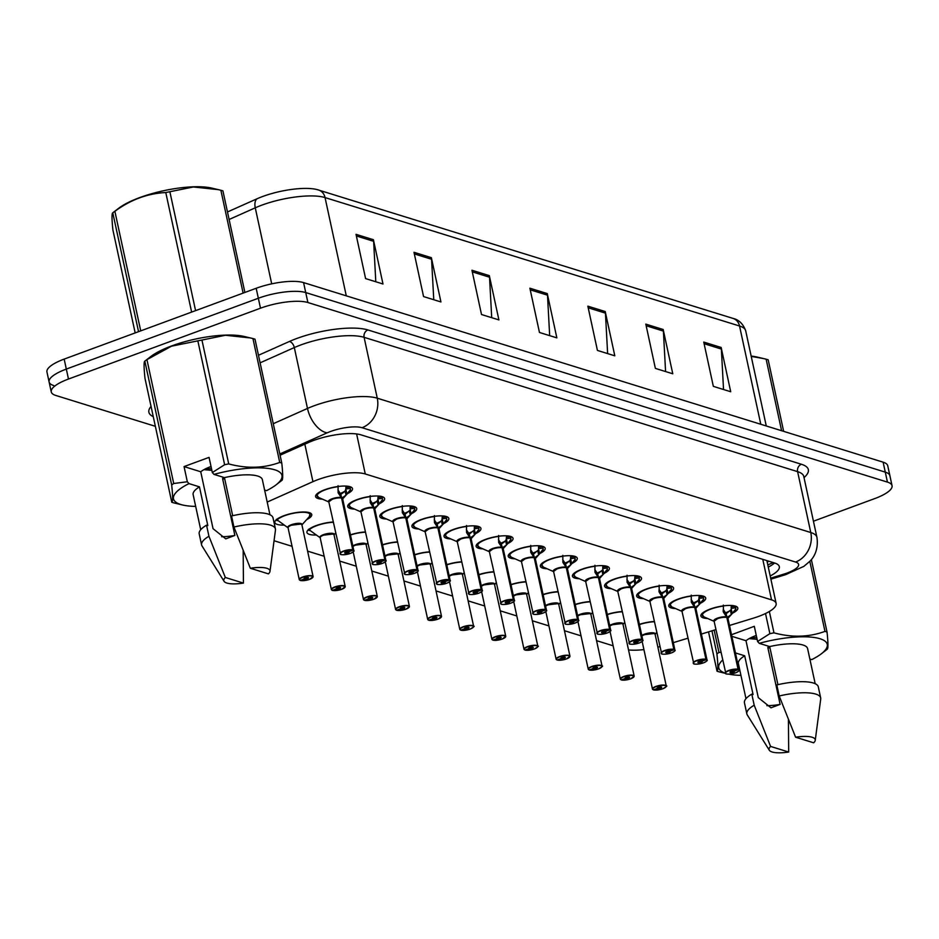 <?xml version="1.0" encoding="UTF-8"?>
<svg xmlns="http://www.w3.org/2000/svg" width="939" height="939" viewBox="0 0 939 939"><rect width="100%" height="100%" fill="white"/><g stroke="black" fill="none" stroke-linecap="round" stroke-linejoin="round"><path stroke-width="1.41" d="M316.431 535.019A18.886 5.329 -12.2 0 1 306.947 532.472A18.886 5.329 -12.2 0 1 316.138 525.605A18.886 5.329 -12.2 0 1 333.157 522.002M284.317 525.077A18.886 5.329 -12.2 0 1 274.845 522.518A18.886 5.329 -12.2 0 1 284.036 515.664A18.886 5.329 -12.2 0 1 311.76 514.537A18.886 5.329 -12.2 0 1 306.584 519.69M675.611 608.578A18.886 5.329 -12.2 0 1 668.779 606.031A18.886 5.329 -12.2 0 1 677.958 599.164A18.886 5.329 -12.2 0 1 705.694 598.049A18.886 5.329 -12.2 0 1 700.494 603.214M643.497 598.624A18.886 5.329 -12.2 0 1 636.665 596.077A18.886 5.329 -12.2 0 1 645.856 589.211A18.886 5.329 -12.2 0 1 673.592 588.096A18.886 5.329 -12.2 0 1 668.38 593.26M611.395 588.683A18.886 5.329 -12.2 0 1 604.563 586.136A18.886 5.329 -12.2 0 1 613.742 579.269A18.886 5.329 -12.2 0 1 641.478 578.154A18.886 5.329 -12.2 0 1 636.278 583.307M579.281 578.729A18.886 5.329 -12.2 0 1 572.45 576.182A18.886 5.329 -12.2 0 1 581.64 569.316A18.886 5.329 -12.2 0 1 609.376 568.201A18.886 5.329 -12.2 0 1 604.164 573.365M547.179 568.788A18.886 5.329 -12.2 0 1 540.348 566.24A18.886 5.329 -12.2 0 1 549.538 559.374A18.886 5.329 -12.2 0 1 577.262 558.247A18.886 5.329 -12.2 0 1 572.062 563.412M515.065 558.834A18.886 5.329 -12.2 0 1 508.234 556.287A18.886 5.329 -12.2 0 1 517.424 549.421A18.886 5.329 -12.2 0 1 545.16 548.306A18.886 5.329 -12.2 0 1 539.948 553.47M482.963 548.892A18.886 5.329 -12.2 0 1 476.132 546.334A18.886 5.329 -12.2 0 1 485.322 539.479A18.886 5.329 -12.2 0 1 513.046 538.352A18.886 5.329 -12.2 0 1 507.846 543.517M450.849 538.939A18.886 5.329 -12.2 0 1 444.03 536.392A18.886 5.329 -12.2 0 1 453.208 529.526A18.886 5.329 -12.2 0 1 480.944 528.411A18.886 5.329 -12.2 0 1 475.733 533.575M418.747 528.986A18.886 5.329 -12.2 0 1 411.916 526.439A18.886 5.329 -12.2 0 1 421.106 519.572A18.886 5.329 -12.2 0 1 448.83 518.457A18.886 5.329 -12.2 0 1 443.631 523.622M386.633 519.044A18.886 5.329 -12.2 0 1 379.814 516.497A18.886 5.329 -12.2 0 1 388.992 509.631A18.886 5.329 -12.2 0 1 416.728 508.515A18.886 5.329 -12.2 0 1 411.517 513.668M354.531 509.091A18.886 5.329 -12.2 0 1 347.7 506.544A18.886 5.329 -12.2 0 1 356.89 499.677A18.886 5.329 -12.2 0 1 384.614 498.562A18.886 5.329 -12.2 0 1 379.415 503.727M322.429 499.149A18.886 5.329 -12.2 0 1 315.598 496.602A18.886 5.329 -12.2 0 1 324.777 489.735A18.886 5.329 -12.2 0 1 352.512 488.62A18.886 5.329 -12.2 0 1 347.301 493.773M707.713 618.519A18.886 5.329 -12.2 0 1 700.881 615.972A18.886 5.329 -12.2 0 1 710.072 609.118A18.886 5.329 -12.2 0 1 737.808 607.991A18.886 5.329 -12.2 0 1 732.596 613.155M729.509 625.468L753.442 618.144A35.412 10 167.8 0 0 758.912 616.301A35.412 10 167.8 0 0 776.13 603.437A35.412 10 167.8 0 0 771.529 599.845L365.271 473.972A35.412 10 167.8 0 0 312.945 481.66L267.204 502.06M673.31 642.663L687.817 638.227M701.41 634.06L715.905 629.623M628.531 649.941A35.412 10 167.8 0 0 643.919 649.588M657.875 647.124A35.412 10 167.8 0 0 659.683 646.678M274.047 540.735L292.064 546.322M307.593 551.134L324.178 556.264M339.707 561.076L356.28 566.217M371.809 571.029L388.382 576.159M403.923 580.971L420.496 586.112M436.025 590.924L452.598 596.054M468.138 600.866L484.712 606.007M500.241 610.82L516.814 615.961M532.354 620.773L548.928 625.902M564.456 630.715L581.03 635.856M596.57 640.668L613.144 645.797M607.287 614.399A18.886 5.329 -12.2 0 1 622.134 611.535M575.173 604.446A18.886 5.329 -12.2 0 1 590.021 601.582M543.071 594.493A18.886 5.329 -12.2 0 1 557.919 591.64M510.957 584.551A18.886 5.329 -12.2 0 1 525.805 581.687M478.855 574.598A18.886 5.329 -12.2 0 1 493.703 571.745M446.741 564.656A18.886 5.329 -12.2 0 1 461.589 561.792M414.639 554.703A18.886 5.329 -12.2 0 1 429.487 551.85M382.525 544.761A18.886 5.329 -12.2 0 1 397.373 541.897M350.423 534.807A18.886 5.329 -12.2 0 1 365.271 531.943M639.389 624.341A18.886 5.329 -12.2 0 1 654.237 621.489M155.358 426.318L55.871 395.483A35.412 10 -12.2 0 1 51.258 391.903A35.412 10 -12.2 0 1 68.477 379.039L260.49 308.203L258.342 298.25A35.412 10 -12.2 0 1 305.727 292.569L885.289 472.141A35.412 10 -12.2 0 1 889.902 475.721A35.412 10 -12.2 0 0 885.289 472.141L305.727 292.569A35.412 10 -12.2 0 0 258.342 298.25L66.329 369.074L258.342 298.25L256.183 288.285A35.412 10 -12.2 0 1 303.579 282.604L883.13 462.176A35.412 10 -12.2 0 1 887.742 465.767L892.05 485.686A35.412 10 -12.2 0 1 874.831 498.55L813.432 521.204M53.711 385.53A35.412 10 -12.2 0 1 49.098 381.95A35.412 10 -12.2 0 1 66.329 369.074A35.412 10 -12.2 0 0 49.098 381.95L46.95 371.985A35.412 10 -12.2 0 1 64.169 359.109L256.183 288.285M356.022 234.327L365.6 278.601L382.983 283.989L373.417 239.715L356.022 234.327M375.8 281.759L373.628 241.3A9.449 8.099 -72.8 0 0 373.417 239.715M413.982 252.286L423.559 296.56L440.943 301.947L431.365 257.673L413.982 252.286M433.759 299.717L431.576 259.258A9.449 8.099 -72.8 0 0 431.365 257.673M471.941 270.244L481.507 314.518L498.902 319.906L489.325 275.632L471.941 270.244M491.707 317.675L489.536 277.216A9.449 8.099 -72.8 0 0 489.325 275.632M703.757 342.078L713.335 386.352L730.718 391.739L721.152 347.465L703.757 342.078M723.535 389.509L721.363 349.05A9.449 8.099 -72.8 0 0 721.152 347.465M645.809 324.119L655.375 368.393L672.77 373.781L663.192 329.507L645.809 324.119M665.575 371.551L663.404 331.091A9.449 8.099 -72.8 0 0 663.192 329.507M587.849 306.161L597.427 350.435L614.81 355.822L605.232 311.548L587.849 306.161M607.627 353.592L605.444 313.133A9.449 8.099 -72.8 0 0 605.232 311.548M529.889 288.203L539.467 332.476L556.85 337.864L547.284 293.59L529.889 288.203M549.667 335.634L547.496 295.175A9.449 8.099 -72.8 0 0 547.284 293.59M227.484 211.956L256.852 198.857A41.433 11.702 -12.2 0 1 316.924 189.537A41.433 11.702 -12.2 0 1 318.086 189.866A11.808 10.129 107.2 0 1 318.532 189.983A11.808 10.129 107.2 0 1 325.047 197.577A47.22 13.334 167.8 0 0 255.267 207.812L229.116 219.48M770.203 575.971A35.412 10 167.8 0 0 779.311 566.628A35.412 10 167.8 0 0 774.698 563.036L360.905 434.827A35.412 10 167.8 0 0 308.567 442.504L280.08 455.215M774.593 563.001A35.412 10 -12.2 0 1 768.278 567.121M260.49 308.203A35.412 10 -12.2 0 1 307.886 302.522L887.437 482.106A35.412 10 -12.2 0 1 892.05 485.686M735.683 606.195A17.7 5 -12.2 0 1 735.601 606.336L735.812 608.942A17.7 5 167.8 0 0 735.812 608.942L731.305 614.564L727.15 617.475L726.105 613.965M725.87 673.615A7.078 1.995 -12.2 0 1 725.295 673.028A7.078 1.995 -12.2 0 1 728.734 670.458A7.078 1.995 -12.2 0 1 738.066 669.272L726.845 617.381L723.406 612.122L723.37 605.092M738.066 669.272L737.913 669.566A6.843 1.937 167.8 0 0 728.899 670.704A6.843 1.937 167.8 0 0 726.469 673.885A6.843 1.937 167.8 0 0 735.624 672.794A6.843 1.937 167.8 0 0 738.207 669.66L738.359 669.366A7.078 1.995 -12.2 0 1 739.134 670.035L727.936 618.238A7.078 1.995 167.8 0 0 727.162 617.569L727.15 617.475M717.537 618.66A7.078 1.995 167.8 0 0 714.098 621.231L717.537 618.66A7.078 1.995 167.8 0 1 726.856 617.475A7.078 1.995 -12.2 0 0 719.755 617.968A7.078 1.995 -12.2 0 0 714.227 620.667M738.359 669.366L727.162 617.569A7.078 1.995 -12.2 0 1 727.584 617.78M738.207 669.66L734.31 671.033A2.359 0.669 -12.2 0 1 734.568 671.256A2.359 0.669 -12.2 0 1 733.429 672.113A2.359 0.669 -12.2 0 1 729.955 672.254A2.359 0.669 -12.2 0 1 731.105 671.397A2.359 0.669 -12.2 0 1 734.216 670.998L737.913 669.566M701.914 613.625A17.7 5 167.8 0 0 701.797 614.622A17.7 5 167.8 0 0 701.82 614.693M726.305 613.613L731.352 609.446L731.129 606.852A12.982 3.662 167.8 0 0 731.317 605.925A12.982 3.662 167.8 0 0 731.082 605.455M732.232 613.543L731.352 609.446A12.97 3.662 -12.2 0 1 725.436 612.862M726.845 617.381L726.011 613.519L723.218 609.317M735.789 608.942L735.566 609.834A17.254 4.883 -12.2 0 1 735.366 610.057A17.254 4.883 -12.2 0 1 735.155 610.291M723.112 610.773L723.406 612.122L723.124 610.726M653.532 689.801L653.755 689.919A6.843 1.937 167.8 0 0 662.77 688.768A6.843 1.937 167.8 0 0 665.211 685.587A6.843 1.937 167.8 0 0 656.044 686.691A6.843 1.937 167.8 0 0 653.462 689.825L653.227 689.719M653.016 689.59A7.078 1.995 -12.2 0 1 652.441 689.003A7.078 1.995 -12.2 0 1 655.88 686.432A7.078 1.995 -12.2 0 1 666.279 686.01L655.082 634.212L654.166 633.496A7.078 1.995 -12.2 0 1 655.082 634.212A7.078 1.995 167.8 0 0 654.166 633.496A7.078 1.995 167.8 0 0 644.682 634.635A7.078 1.995 167.8 0 0 641.924 636.055A7.078 1.995 -12.2 0 1 647.91 633.719A7.078 1.995 -12.2 0 1 654.166 633.496L644.682 634.635M653.462 689.825L657.359 688.451A2.359 0.669 -12.2 0 1 657.1 688.228A2.359 0.669 -12.2 0 1 658.251 687.371A2.359 0.669 -12.2 0 1 661.713 687.231A2.359 0.669 -12.2 0 1 660.563 688.087A2.359 0.669 -12.2 0 1 657.464 688.487L657.323 687.853M657.464 688.487L653.755 689.919M703.687 599A17.7 5 167.8 0 0 703.698 598.988L699.203 604.61L695.036 607.533L693.991 604.012M693.757 663.662A7.078 1.995 -12.2 0 1 693.193 663.075A7.078 1.995 -12.2 0 1 696.632 660.504A7.078 1.995 -12.2 0 1 705.952 659.319L694.754 607.521L691.304 602.169L691.268 595.138M705.952 659.319L705.811 659.624A6.843 1.937 167.8 0 0 696.797 660.763A6.843 1.937 167.8 0 0 694.355 663.943A6.843 1.937 167.8 0 0 703.522 662.84A6.843 1.937 167.8 0 0 706.105 659.706L706.257 659.413A7.078 1.995 -12.2 0 1 707.032 660.082L695.834 608.284A7.078 1.995 167.8 0 0 695.06 607.615L695.036 607.533M685.435 608.707A7.078 1.995 167.8 0 0 681.984 611.277L685.435 608.707A7.078 1.995 167.8 0 1 694.754 607.521A7.078 1.995 -12.2 0 0 687.653 608.026A7.078 1.995 -12.2 0 0 682.125 610.714M706.257 659.413L695.048 607.615A7.078 1.995 -12.2 0 1 695.482 607.826M706.105 659.706L702.208 661.079A2.359 0.669 -12.2 0 1 702.466 661.302A2.359 0.669 -12.2 0 1 701.316 662.159A2.359 0.669 -12.2 0 1 697.853 662.3A2.359 0.669 -12.2 0 1 699.003 661.443A2.359 0.669 -12.2 0 1 702.102 661.056L705.811 659.624M669.812 603.671A17.7 5 167.8 0 0 669.695 604.669A17.7 5 167.8 0 0 669.707 604.751M703.581 596.253A17.7 5 -12.2 0 1 703.499 596.394L703.464 597.885L699.003 598.401L699.027 596.911A12.982 3.662 167.8 0 0 699.215 595.972A12.982 3.662 167.8 0 0 698.98 595.502M703.698 598.988L703.464 597.885M694.203 603.671L698.334 600.596L699.003 598.401M699.226 599.493A12.97 3.662 -12.2 0 1 693.334 602.908M694.731 607.439L693.898 603.577L691.116 599.375M703.687 598.988L703.452 599.88A17.254 4.883 -12.2 0 1 703.264 600.115A17.254 4.883 -12.2 0 1 703.053 600.338M671.385 589.892L671.15 590.162A17.254 4.883 -12.2 0 0 671.35 589.938L671.596 589.035A17.7 5 167.8 0 1 671.585 589.058L667.089 594.669L662.934 597.58L661.889 594.07M661.655 653.708A7.078 1.995 -12.2 0 1 661.079 653.133A7.078 1.995 -12.2 0 1 664.53 650.551A7.078 1.995 -12.2 0 1 673.85 649.377L662.629 597.486L659.19 592.216L659.155 585.197M673.85 649.377L673.697 649.671A6.843 1.937 167.8 0 0 664.683 650.809A6.843 1.937 167.8 0 0 662.253 653.99A6.843 1.937 167.8 0 0 671.408 652.898A6.843 1.937 167.8 0 0 673.991 649.765L674.143 649.471A7.078 1.995 -12.2 0 1 674.93 650.14L663.72 598.343A7.078 1.995 167.8 0 0 662.946 597.673L662.934 597.58M650.011 600.772A7.078 1.995 -12.2 0 1 655.539 598.073A7.078 1.995 -12.2 0 1 662.641 597.568A7.078 1.995 167.8 0 0 653.321 598.753A7.078 1.995 167.8 0 0 649.882 601.336L653.321 598.765M674.143 649.471L662.946 597.673A7.078 1.995 -12.2 0 1 663.368 597.873M673.991 649.765L670.094 651.138A2.359 0.669 -12.2 0 1 670.352 651.361A2.359 0.669 -12.2 0 1 669.214 652.218A2.359 0.669 -12.2 0 1 665.739 652.359A2.359 0.669 -12.2 0 1 666.89 651.49A2.359 0.669 -12.2 0 1 670 651.103L673.697 649.671M637.698 593.718A17.7 5 167.8 0 0 637.581 594.727A17.7 5 167.8 0 0 637.604 594.798M671.467 586.3A17.7 5 -12.2 0 1 671.385 586.441L671.35 587.931L666.901 588.448L666.913 586.957A12.982 3.662 167.8 0 0 667.101 586.03A12.982 3.662 167.8 0 0 666.866 585.549M671.596 589.035L671.35 587.931M662.101 593.718L666.221 590.654L666.901 588.448M667.124 589.551A12.97 3.662 -12.2 0 1 661.22 592.967M662.629 597.486L661.795 593.624L659.002 589.422M658.896 590.877L659.19 592.216L658.908 590.831M639.471 579.105A17.7 5 167.8 0 0 639.482 579.093L634.987 584.715L630.82 587.638L629.776 584.117M629.541 643.767A7.078 1.995 -12.2 0 1 628.977 643.18A7.078 1.995 -12.2 0 1 632.416 640.609A7.078 1.995 -12.2 0 1 641.736 639.424L630.539 587.626L627.088 582.274L627.052 575.243M641.736 639.424L641.595 639.729A6.843 1.937 167.8 0 0 632.581 640.868A6.843 1.937 167.8 0 0 630.139 644.048A6.843 1.937 167.8 0 0 639.306 642.945A6.843 1.937 167.8 0 0 641.889 639.811L642.041 639.518A7.078 1.995 -12.2 0 1 642.816 640.187L631.618 588.389A7.078 1.995 167.8 0 0 630.844 587.72L630.82 587.638M621.219 588.812A7.078 1.995 167.8 0 0 617.768 591.382L621.219 588.812A7.078 1.995 167.8 0 1 630.539 587.626A7.078 1.995 -12.2 0 0 623.437 588.131A7.078 1.995 -12.2 0 0 617.909 590.819M642.041 639.518L630.832 587.72A7.078 1.995 -12.2 0 1 631.266 587.931M641.889 639.811L637.992 641.184A2.359 0.669 -12.2 0 1 638.25 641.407A2.359 0.669 -12.2 0 1 637.1 642.264A2.359 0.669 -12.2 0 1 633.637 642.405A2.359 0.669 -12.2 0 1 634.787 641.548A2.359 0.669 -12.2 0 1 637.886 641.149L641.595 639.729M605.596 583.776A17.7 5 167.8 0 0 605.479 584.774A17.7 5 167.8 0 0 605.491 584.844M639.365 576.346A17.7 5 -12.2 0 1 639.283 576.499L639.248 577.99L634.787 578.506L634.811 577.016A12.982 3.662 167.8 0 0 634.999 576.077A12.982 3.662 167.8 0 0 634.764 575.607M639.283 579.938L639.048 580.22A17.254 4.883 -12.2 0 0 639.236 579.985L639.248 577.99M629.987 583.776L634.118 580.701L634.787 578.506M635.914 583.706L635.022 579.598A12.97 3.662 -12.2 0 1 629.118 583.013M630.515 587.544L629.682 583.682L626.9 579.48M607.251 566.405A17.7 5 -12.2 0 1 607.169 566.546L607.38 569.14A17.7 5 167.8 0 0 607.38 569.14L602.873 574.774L598.718 577.685L597.673 574.175M597.439 633.813A7.078 1.995 -12.2 0 1 596.864 633.238A7.078 1.995 -12.2 0 1 600.314 630.656A7.078 1.995 -12.2 0 1 609.634 629.482L598.413 577.591L594.974 572.321L594.939 565.301M609.634 629.482L609.481 629.776A6.843 1.937 167.8 0 0 600.479 630.914A6.843 1.937 167.8 0 0 598.037 634.095A6.843 1.937 167.8 0 0 607.193 633.003A6.843 1.937 167.8 0 0 609.775 629.869L609.939 629.576A7.078 1.995 -12.2 0 1 610.714 630.245L599.516 578.447A7.078 1.995 167.8 0 0 598.73 577.778L598.718 577.685M589.105 578.858A7.078 1.995 167.8 0 0 585.666 581.441L589.117 578.858A7.078 1.995 167.8 0 1 598.436 577.685A7.078 1.995 -12.2 0 0 591.324 578.178A7.078 1.995 -12.2 0 0 585.795 580.877M609.939 629.576L598.73 577.778A7.078 1.995 -12.2 0 1 599.152 577.978M609.775 629.869L605.878 631.231A2.359 0.669 -12.2 0 1 606.148 631.454A2.359 0.669 -12.2 0 1 604.998 632.323A2.359 0.669 -12.2 0 1 601.523 632.452A2.359 0.669 -12.2 0 1 602.674 631.595A2.359 0.669 -12.2 0 1 605.784 631.208L609.481 629.776M573.483 573.823A17.7 5 167.8 0 0 573.365 574.832A17.7 5 167.8 0 0 573.389 574.903M597.885 573.823L602.92 569.656L602.709 567.062A12.982 3.662 167.8 0 0 602.885 566.123A12.982 3.662 167.8 0 0 602.662 565.654M603.812 573.752L602.92 569.656A12.97 3.662 -12.2 0 1 597.016 573.06M598.413 577.591L597.58 573.729L594.786 569.527M607.369 569.14L607.134 570.043A17.254 4.883 -12.2 0 1 606.946 570.266A17.254 4.883 -12.2 0 1 606.723 570.489M621.418 679.848L621.653 679.965A6.843 1.937 167.8 0 0 630.668 678.827A6.843 1.937 167.8 0 0 633.097 675.646A6.843 1.937 167.8 0 0 623.942 676.737A6.843 1.937 167.8 0 0 621.36 679.871L621.125 679.777M620.902 679.636A7.078 1.995 -12.2 0 1 620.327 679.061A7.078 1.995 -12.2 0 1 623.778 676.479A7.078 1.995 -12.2 0 1 634.177 676.068L622.98 624.271L622.052 623.555A7.078 1.995 -12.2 0 1 622.98 624.271A7.078 1.995 167.8 0 0 622.052 623.555A7.078 1.995 167.8 0 0 612.58 624.681A7.078 1.995 167.8 0 0 609.822 626.113M621.36 679.871L625.257 678.498A2.359 0.669 -12.2 0 1 624.998 678.287A2.359 0.669 -12.2 0 1 626.137 677.418A2.359 0.669 -12.2 0 1 629.611 677.277A2.359 0.669 -12.2 0 1 628.461 678.146A2.359 0.669 -12.2 0 1 625.351 678.533L625.221 677.899M609.81 626.102A7.078 1.995 -12.2 0 1 615.796 623.778A7.078 1.995 -12.2 0 1 622.052 623.555L612.58 624.681M625.351 678.533L621.653 679.965M589.316 669.906L589.539 670.012A6.843 1.937 167.8 0 0 598.554 668.873A6.843 1.937 167.8 0 0 600.995 665.692A6.843 1.937 167.8 0 0 591.828 666.796A6.843 1.937 167.8 0 0 589.246 669.93L589.011 669.824M588.8 669.695A7.078 1.995 -12.2 0 1 588.225 669.108A7.078 1.995 -12.2 0 1 591.664 666.537A7.078 1.995 -12.2 0 1 602.063 666.115L590.866 614.317L589.95 613.601A7.078 1.995 -12.2 0 1 590.866 614.317A7.078 1.995 167.8 0 0 589.95 613.601A7.078 1.995 167.8 0 0 580.466 614.74A7.078 1.995 167.8 0 0 577.708 616.16A7.078 1.995 -12.2 0 1 583.694 613.824A7.078 1.995 -12.2 0 1 589.95 613.601L580.466 614.74M589.246 669.93L593.143 668.556A2.359 0.669 -12.2 0 1 592.885 668.333A2.359 0.669 -12.2 0 1 594.035 667.476A2.359 0.669 -12.2 0 1 597.497 667.336A2.359 0.669 -12.2 0 1 596.347 668.192A2.359 0.669 -12.2 0 1 593.248 668.591L593.108 667.958M593.248 668.591L589.539 670.012M557.203 659.953L557.437 660.07A6.843 1.937 167.8 0 0 566.452 658.932A6.843 1.937 167.8 0 0 568.881 655.751A6.843 1.937 167.8 0 0 559.726 656.842A6.843 1.937 167.8 0 0 557.144 659.976L556.909 659.871M556.686 659.741A7.078 1.995 -12.2 0 1 556.111 659.166A7.078 1.995 -12.2 0 1 559.562 656.584A7.078 1.995 -12.2 0 1 569.961 656.161L558.764 604.376L557.836 603.648A7.078 1.995 -12.2 0 1 558.764 604.364A7.078 1.995 167.8 0 0 557.836 603.648A7.078 1.995 167.8 0 0 548.364 604.786A7.078 1.995 167.8 0 0 545.606 606.207A7.078 1.995 -12.2 0 1 551.58 603.871A7.078 1.995 -12.2 0 1 557.836 603.648L548.364 604.786M557.144 659.976L561.041 658.603A2.359 0.669 -12.2 0 1 560.783 658.38A2.359 0.669 -12.2 0 1 561.921 657.523A2.359 0.669 -12.2 0 1 565.395 657.382A2.359 0.669 -12.2 0 1 564.245 658.239A2.359 0.669 -12.2 0 1 561.135 658.638L561.006 658.004M561.135 658.638L557.437 660.07M751.165 356.092A55.483 15.658 -12.2 0 1 757.174 357.066L763.712 358.604L751.223 356.386M781.588 430.719L766.13 359.203L763.712 358.604M766.13 359.203A63.735 17.994 -12.2 0 1 767.186 359.508A63.735 17.994 -12.2 0 1 768.184 359.837L783.642 431.353M138.549 331.678L112.774 212.813L118.631 208.294A55.483 15.658 -12.2 0 1 211.932 188.129L218.458 189.666L193.399 186.967L169.877 191.732L195.582 310.645M192.342 311.83A63.735 17.994 -12.2 0 0 191.603 311.983L165.78 192.542C147.611 193.457 130.638 199.725 114.875 211.322A63.735 17.994 -12.2 0 0 112.833 212.777C111.706 213.165 111.741 218.928 112.926 230.078L135.169 332.922M165.78 192.542A63.735 17.994 -12.2 0 1 169.877 191.732M243.119 293.109L220.876 190.265L218.458 189.666M220.876 190.265A63.735 17.994 -12.2 0 1 221.933 190.57A63.735 17.994 -12.2 0 1 222.93 190.899L244.891 292.452M140.31 331.033A63.735 17.994 -12.2 0 1 140.697 330.763L114.875 211.322M731.857 636.325L745.989 640.703L758.289 697.618L771.001 707.818L780.121 704.379L767.82 647.476L770.027 648.156M780.121 704.379A26.679 7.535 -12.2 0 1 766.893 705.659M745.989 640.703A26.679 7.535 -12.2 0 1 756.271 635.433M749.216 638.602L757.116 639.33M769.804 647.088A26.679 7.535 -12.2 0 1 767.82 647.476M731.504 634.729L754.299 626.313L757.585 641.49L769.874 633.661A63.735 17.994 -12.2 0 1 773.971 632.851C792.058 637.722 809.066 637.229 824.97 631.384A63.735 17.994 -12.2 0 1 827.024 632.017C828.221 643.121 828.245 648.884 827.118 649.319M757.585 641.49L759.24 643.332A55.483 15.658 -12.2 0 1 815.357 637.663A55.483 15.658 -12.2 0 1 821.332 653.802A55.483 15.658 -12.2 0 1 811.754 659.601L809.852 659.014M759.24 643.332L769.687 646.572A35.412 10 -12.2 0 1 807.599 648.591L815.193 683.709M769.687 646.572L777.926 684.66M820.674 697.9A37.771 10.669 -12.2 0 0 779.194 695.987L776.799 684.918A37.771 10.669 -12.2 0 1 818.292 686.832L820.674 697.9A37.771 10.669 -12.2 0 1 820.721 698.992L815.24 740.319A23.604 6.667 -12.2 0 1 813.69 742.808L795.591 737.209A23.604 6.667 -12.2 0 1 815.24 740.319M779.194 695.987L795.591 737.209M811.366 559.574L827.024 632.017M824.97 631.384L809.829 561.334M725.46 673.357L719.074 671.831A63.735 17.994 -12.2 0 1 717.02 671.197C718.147 670.81 718.124 665.047 716.927 653.896L711.95 630.844M708.522 631.888L717.02 671.197M716.927 653.896A63.735 17.994 -12.2 0 1 718.969 652.441L720.812 652.312M714.156 630.163L718.969 652.441M769.874 633.661L765.52 613.531M769.346 611.489L773.971 632.851M740.93 675.352A55.483 15.658 -12.2 0 1 728.805 674.143M725.366 673.216A55.483 15.658 -12.2 0 1 722.514 660.176M788.42 719.52L788.69 752.033A23.604 6.667 -12.2 0 1 769.323 750.238L747.256 714.872A37.771 10.669 -12.2 0 1 746.845 713.863L744.451 702.795A37.771 10.669 -12.2 0 1 751.799 694.132L753.066 694.531L744.686 655.798L735.437 652.922M745.977 698.675L738.383 663.556A35.412 10 -12.2 0 1 744.686 655.798M746.845 713.863A37.771 10.669 -12.2 0 1 754.193 705.201L751.799 694.132M769.323 750.238A23.604 6.667 -12.2 0 1 770.59 746.423L754.193 705.201M770.59 746.423L788.69 752.033M750.954 637.687L756.752 637.616M755.015 635.914L756.365 635.867M224.632 464.723L197.847 340.857A63.735 17.994 -12.2 0 1 201.944 340.047L228.717 463.913A63.735 17.994 -12.2 0 0 224.632 464.723L212.331 472.54L209.057 457.375L184.056 466.589L200.735 471.765L213.047 528.669L225.759 538.869L234.879 535.43L222.566 478.526L224.785 479.219M234.879 535.43A26.679 7.535 -12.2 0 1 221.639 536.721M200.735 471.765A26.679 7.535 -12.2 0 1 211.029 466.483M203.963 469.653L211.862 470.38M224.55 478.151A26.679 7.535 -12.2 0 1 222.566 478.526M195.676 506.403A55.483 15.658 -12.2 0 1 182.776 505.029L173.832 502.893A63.735 17.994 -12.2 0 1 171.778 502.259C172.905 501.872 172.87 496.097 171.684 484.947L144.841 361.128L150.698 356.609A55.483 15.658 -12.2 0 1 171.79 345.881A55.483 15.658 -12.2 0 1 243.987 336.432L250.525 337.97L225.466 335.27L201.944 340.047M197.847 340.857L171.52 346.174L146.942 359.637L173.727 483.503L187.331 481.766L188.985 483.608A55.483 15.658 -12.2 0 0 182.776 505.029M228.717 463.913C246.816 468.784 263.812 468.291 279.728 462.434L252.943 338.568L250.525 337.97M252.943 338.568A63.735 17.994 -12.2 0 1 254.997 339.202L281.782 463.068C282.968 474.172 283.003 479.946 281.876 480.381M212.331 472.54L213.986 474.395A55.483 15.658 -12.2 0 1 270.103 468.725A55.483 15.658 -12.2 0 1 276.078 484.853A55.483 15.658 -12.2 0 1 266.5 490.663L264.61 490.076M279.728 462.434A63.735 17.994 -12.2 0 1 281.782 463.068M213.986 474.395L224.444 477.622A35.412 10 -12.2 0 1 262.357 479.653L269.951 514.76M224.444 477.622L232.672 515.711M275.432 528.962A37.771 10.669 -12.2 0 0 233.94 527.037L231.546 515.969A37.771 10.669 -12.2 0 1 273.038 517.894L275.432 528.962A37.771 10.669 -12.2 0 1 275.467 530.054L269.986 571.37A23.604 6.667 -12.2 0 1 268.437 573.87L250.337 568.259A23.604 6.667 -12.2 0 1 269.986 571.37M233.94 527.037L250.337 568.259M146.942 359.637A63.735 17.994 -12.2 0 0 144.899 361.081C143.773 361.468 143.808 367.243 144.993 378.394L171.778 502.259M171.684 484.947A63.735 17.994 -12.2 0 1 173.727 483.503M243.166 550.571L243.436 583.096A23.604 6.667 -12.2 0 1 224.069 581.3L202.014 545.935A37.771 10.669 -12.2 0 1 201.592 544.925L199.197 533.857A37.771 10.669 -12.2 0 1 206.545 525.194L207.812 525.582L199.444 486.848L188.985 483.608M200.723 529.725L193.129 494.618A35.412 10 -12.2 0 1 199.444 486.848M201.592 544.925A37.771 10.669 -12.2 0 1 208.939 536.263L206.545 525.194M224.069 581.3A23.604 6.667 -12.2 0 1 225.337 577.485L208.939 536.263M225.337 577.485L243.436 583.096M205.711 468.749L211.498 468.678M209.761 466.965L211.122 466.918M184.056 466.589L187.331 481.766M575.255 559.21A17.7 5 167.8 0 0 575.267 559.198L570.771 564.82L566.604 567.731L565.56 564.222M565.337 623.872A7.078 1.995 -12.2 0 1 564.762 623.285A7.078 1.995 -12.2 0 1 568.201 620.714A7.078 1.995 -12.2 0 1 577.52 619.529L566.299 567.637L562.872 562.379L562.837 555.348M577.52 619.529L577.379 619.822A6.843 1.937 167.8 0 0 568.365 620.972A6.843 1.937 167.8 0 0 565.924 624.153A6.843 1.937 167.8 0 0 575.091 623.05A6.843 1.937 167.8 0 0 577.673 619.916L577.825 619.623A7.078 1.995 -12.2 0 1 578.6 620.292L567.402 568.494A7.078 1.995 167.8 0 0 566.628 567.825L566.604 567.731M557.003 568.917A7.078 1.995 167.8 0 0 553.564 571.487L557.003 568.917A7.078 1.995 167.8 0 1 566.323 567.731A7.078 1.995 -12.2 0 0 559.221 568.224A7.078 1.995 -12.2 0 0 553.693 570.924M577.825 619.623L566.616 567.825A7.078 1.995 -12.2 0 1 567.05 568.036M577.673 619.916L573.776 621.289A2.359 0.669 -12.2 0 1 574.034 621.512A2.359 0.669 -12.2 0 1 572.884 622.369A2.359 0.669 -12.2 0 1 569.421 622.51A2.359 0.669 -12.2 0 1 570.572 621.653A2.359 0.669 -12.2 0 1 573.67 621.254L577.379 619.822M541.38 563.881A17.7 5 167.8 0 0 541.263 564.879A17.7 5 167.8 0 0 541.275 564.949M575.149 556.451A17.7 5 -12.2 0 1 575.067 556.592L575.032 558.083L570.572 558.611L570.595 557.12A12.982 3.662 167.8 0 0 570.783 556.181A12.982 3.662 167.8 0 0 570.548 555.712M575.067 560.043L574.832 560.313A17.254 4.883 -12.2 0 0 575.032 560.09L575.032 558.083M565.771 563.881L569.903 560.806L570.572 558.611M571.698 563.811L570.818 559.703A12.97 3.662 -12.2 0 1 564.902 563.118M566.299 567.637L565.466 563.776L562.684 559.574M543.035 546.51A17.7 5 -12.2 0 1 542.953 546.651L543.165 549.245A17.7 5 167.8 0 0 543.165 549.245L538.657 554.879L534.502 557.789L533.458 554.268M533.223 613.918A7.078 1.995 -12.2 0 1 532.648 613.331A7.078 1.995 -12.2 0 1 536.099 610.761A7.078 1.995 -12.2 0 1 545.418 609.587L534.197 557.696L530.758 552.425L530.723 545.395M545.418 609.587L545.266 609.881A6.843 1.937 167.8 0 0 536.263 611.019A6.843 1.937 167.8 0 0 533.822 614.2A6.843 1.937 167.8 0 0 542.977 613.108A6.843 1.937 167.8 0 0 545.559 609.974L545.723 609.681A7.078 1.995 -12.2 0 1 546.498 610.338L535.3 558.541A7.078 1.995 167.8 0 0 534.514 557.883L534.502 557.789M524.901 558.963A7.078 1.995 167.8 0 0 521.45 561.545L524.901 558.963A7.078 1.995 167.8 0 1 534.221 557.789A7.078 1.995 -12.2 0 0 527.108 558.282A7.078 1.995 -12.2 0 0 521.579 560.97M545.723 609.681L534.514 557.883A7.078 1.995 -12.2 0 1 534.937 558.083M545.559 609.974L541.674 611.336A2.359 0.669 -12.2 0 1 541.932 611.559A2.359 0.669 -12.2 0 1 540.782 612.416A2.359 0.669 -12.2 0 1 537.308 612.557A2.359 0.669 -12.2 0 1 538.458 611.7A2.359 0.669 -12.2 0 1 541.568 611.312L545.266 609.881M509.267 553.928A17.7 5 167.8 0 0 509.149 554.926A17.7 5 167.8 0 0 509.173 555.008M533.669 553.928L538.704 549.749L538.493 547.167A12.982 3.662 167.8 0 0 538.669 546.228A12.982 3.662 167.8 0 0 538.446 545.759M538.693 549.761A12.97 3.662 -12.2 0 1 532.8 553.165M534.197 557.696L533.364 553.834L530.57 549.632M543.153 549.245L542.918 550.137A17.254 4.883 -12.2 0 1 542.73 550.371A17.254 4.883 -12.2 0 1 542.507 550.594M511.039 539.315A17.7 5 167.8 0 0 511.051 539.303L506.555 544.925L502.388 547.836L501.344 544.327M501.121 603.977A7.078 1.995 -12.2 0 1 500.546 603.39A7.078 1.995 -12.2 0 1 503.985 600.819A7.078 1.995 -12.2 0 1 513.304 599.634L502.083 547.742L498.656 542.484L498.621 535.453M513.304 599.634L513.163 599.927A6.843 1.937 167.8 0 0 504.149 601.066A6.843 1.937 167.8 0 0 501.708 604.258A6.843 1.937 167.8 0 0 510.875 603.155A6.843 1.937 167.8 0 0 513.457 600.021L513.61 599.728A7.078 1.995 -12.2 0 1 514.384 600.397L503.187 548.599A7.078 1.995 167.8 0 0 502.412 547.93L502.388 547.836M492.787 549.022A7.078 1.995 167.8 0 0 489.348 551.592L492.787 549.022A7.078 1.995 167.8 0 1 502.107 547.836A7.078 1.995 -12.2 0 0 495.006 548.329A7.078 1.995 -12.2 0 0 489.477 551.029M513.61 599.728L502.412 547.93A7.078 1.995 -12.2 0 1 502.834 548.141M513.457 600.021L509.56 601.394A2.359 0.669 -12.2 0 1 509.818 601.617A2.359 0.669 -12.2 0 1 508.668 602.474A2.359 0.669 -12.2 0 1 505.205 602.615A2.359 0.669 -12.2 0 1 506.356 601.758A2.359 0.669 -12.2 0 1 509.454 601.359L513.163 599.927M477.165 543.986A17.7 5 167.8 0 0 477.047 544.984A17.7 5 167.8 0 0 477.059 545.054M510.933 536.556A17.7 5 -12.2 0 1 510.851 536.697L510.816 538.188L506.356 538.704L506.379 537.225A12.982 3.662 167.8 0 0 506.567 536.286A12.982 3.662 167.8 0 0 506.332 535.817M510.851 540.148L510.616 540.418A17.254 4.883 -12.2 0 0 510.816 540.195L510.816 538.188M501.555 543.974L505.687 540.911L506.356 538.704M507.483 543.904L506.602 539.808A12.97 3.662 -12.2 0 1 500.687 543.223M502.083 547.742L501.25 543.881L498.468 539.679M525.101 650.011L525.335 650.117A6.843 1.937 167.8 0 0 534.338 648.978A6.843 1.937 167.8 0 0 536.779 645.797A6.843 1.937 167.8 0 0 527.612 646.901A6.843 1.937 167.8 0 0 525.042 650.034L524.795 649.929M524.584 649.8A7.078 1.995 -12.2 0 1 524.009 649.213A7.078 1.995 -12.2 0 1 527.448 646.642A7.078 1.995 -12.2 0 1 537.847 646.22L526.65 594.422L525.734 593.706A7.078 1.995 -12.2 0 1 526.65 594.422A7.078 1.995 167.8 0 0 525.734 593.706A7.078 1.995 167.8 0 0 516.25 594.845A7.078 1.995 167.8 0 0 513.492 596.265A7.078 1.995 -12.2 0 1 519.478 593.929A7.078 1.995 -12.2 0 1 525.734 593.706L516.25 594.845M525.042 650.034L528.927 648.661A2.359 0.669 -12.2 0 1 528.669 648.438A2.359 0.669 -12.2 0 1 529.819 647.581A2.359 0.669 -12.2 0 1 533.282 647.441A2.359 0.669 -12.2 0 1 532.131 648.297A2.359 0.669 -12.2 0 1 529.033 648.685L528.892 648.051M529.033 648.685L525.335 650.117M492.987 640.058L493.221 640.175A6.843 1.937 167.8 0 0 502.236 639.025A6.843 1.937 167.8 0 0 504.666 635.844A6.843 1.937 167.8 0 0 495.51 636.947A6.843 1.937 167.8 0 0 492.928 640.081L492.693 639.975M492.47 639.846A7.078 1.995 -12.2 0 1 491.895 639.259A7.078 1.995 -12.2 0 1 495.346 636.689A7.078 1.995 -12.2 0 1 505.745 636.266L494.548 584.469L493.621 583.753A7.078 1.995 -12.2 0 1 494.548 584.469A7.078 1.995 167.8 0 0 493.621 583.753A7.078 1.995 167.8 0 0 484.148 584.891A7.078 1.995 167.8 0 0 481.39 586.312A7.078 1.995 -12.2 0 1 487.364 583.976A7.078 1.995 -12.2 0 1 493.621 583.753L484.148 584.891M492.928 640.081L496.825 638.708A2.359 0.669 -12.2 0 1 496.567 638.485A2.359 0.669 -12.2 0 1 497.717 637.628A2.359 0.669 -12.2 0 1 501.18 637.487A2.359 0.669 -12.2 0 1 500.029 638.344A2.359 0.669 -12.2 0 1 496.919 638.743L496.79 638.109M496.919 638.743L493.221 640.175M460.885 630.116L461.119 630.222A6.843 1.937 167.8 0 0 470.122 629.083A6.843 1.937 167.8 0 0 472.563 625.902A6.843 1.937 167.8 0 0 463.397 626.994A6.843 1.937 167.8 0 0 460.826 630.128L460.579 630.034M460.368 629.905A7.078 1.995 -12.2 0 1 459.793 629.318A7.078 1.995 -12.2 0 1 463.232 626.747A7.078 1.995 -12.2 0 1 473.632 626.325L462.434 574.527L461.519 573.811A7.078 1.995 -12.2 0 1 462.434 574.527A7.078 1.995 167.8 0 0 461.519 573.811A7.078 1.995 167.8 0 0 452.035 574.95A7.078 1.995 167.8 0 0 449.276 576.37A7.078 1.995 -12.2 0 1 455.262 574.034A7.078 1.995 -12.2 0 1 461.519 573.811L452.035 574.95M460.826 630.128L464.711 628.766A2.359 0.669 -12.2 0 1 464.453 628.543A2.359 0.669 -12.2 0 1 465.603 627.686A2.359 0.669 -12.2 0 1 469.066 627.545A2.359 0.669 -12.2 0 1 467.927 628.402A2.359 0.669 -12.2 0 1 464.817 628.79L464.676 628.156M464.817 628.79L461.119 630.222M478.82 526.615A17.7 5 -12.2 0 1 478.737 526.756L478.949 529.35A17.7 5 167.8 0 0 478.949 529.35L474.441 534.984L470.286 537.894L469.242 534.373M457.363 541.075A7.078 1.995 -12.2 0 1 462.892 538.387A7.078 1.995 -12.2 0 1 469.993 537.883L466.542 532.53L466.507 525.5M469.007 594.023A7.078 1.995 -12.2 0 1 468.432 593.436A7.078 1.995 -12.2 0 1 471.883 590.866A7.078 1.995 -12.2 0 1 481.202 589.68L481.05 589.985A6.843 1.937 167.8 0 0 472.047 591.124A6.843 1.937 167.8 0 0 469.606 594.305A6.843 1.937 167.8 0 0 478.761 593.202A6.843 1.937 167.8 0 0 481.343 590.068L481.507 589.774A7.078 1.995 -12.2 0 1 482.282 590.443L471.085 538.646A7.078 1.995 167.8 0 0 470.31 537.977L470.286 537.894M460.685 539.068A7.078 1.995 167.8 0 0 457.234 541.639L460.685 539.068A7.078 1.995 167.8 0 1 470.005 537.883L481.202 589.68M481.507 589.774L470.298 537.988A7.078 1.995 -12.2 0 1 470.721 538.188M481.343 590.068L477.458 591.441A2.359 0.669 -12.2 0 1 477.716 591.664A2.359 0.669 -12.2 0 1 476.566 592.521A2.359 0.669 -12.2 0 1 473.092 592.662A2.359 0.669 -12.2 0 1 474.242 591.805A2.359 0.669 -12.2 0 1 477.352 591.417L481.05 589.985M445.051 534.033A17.7 5 167.8 0 0 444.933 535.03A17.7 5 167.8 0 0 444.957 535.113M469.453 534.033L474.488 529.854L474.277 527.272A12.982 3.662 167.8 0 0 474.453 526.333A12.982 3.662 167.8 0 0 474.23 525.863M475.38 533.962L474.488 529.854A12.97 3.662 -12.2 0 1 468.584 533.27M469.981 537.801L469.148 533.939L466.354 529.737M478.937 529.35L478.702 530.242A17.254 4.883 -12.2 0 1 478.514 530.476A17.254 4.883 -12.2 0 1 478.291 530.699M446.823 519.42A17.7 5 167.8 0 0 446.835 519.408L442.339 525.03L438.173 527.941L437.14 524.432M436.905 584.07A7.078 1.995 -12.2 0 1 436.33 583.495A7.078 1.995 -12.2 0 1 439.769 580.912A7.078 1.995 -12.2 0 1 449.088 579.739L437.879 527.847L434.44 522.577L434.405 515.558M449.088 579.739L448.948 580.032A6.843 1.937 167.8 0 0 439.933 581.171A6.843 1.937 167.8 0 0 437.492 584.351A6.843 1.937 167.8 0 0 446.659 583.26A6.843 1.937 167.8 0 0 449.241 580.126L449.394 579.832A7.078 1.995 -12.2 0 1 450.168 580.502L438.971 528.704A7.078 1.995 167.8 0 0 438.196 528.035L438.173 527.941M428.571 529.115A7.078 1.995 167.8 0 0 425.132 531.697L428.571 529.127A7.078 1.995 167.8 0 1 437.891 527.941A7.078 1.995 -12.2 0 0 430.79 528.434A7.078 1.995 -12.2 0 0 425.261 531.134M449.394 579.832L438.173 529.232M449.241 580.126L445.344 581.499A2.359 0.669 -12.2 0 1 445.602 581.722A2.359 0.669 -12.2 0 1 444.452 582.579A2.359 0.669 -12.2 0 1 440.99 582.72A2.359 0.669 -12.2 0 1 442.14 581.851A2.359 0.669 -12.2 0 1 445.25 581.464L448.948 580.032M412.949 524.079A17.7 5 167.8 0 0 412.831 525.089A17.7 5 167.8 0 0 412.843 525.159M446.718 516.661A17.7 5 -12.2 0 1 446.635 516.802L446.6 518.293L442.14 518.809L442.163 517.319A12.982 3.662 167.8 0 0 442.351 516.391A12.982 3.662 167.8 0 0 442.116 515.922M446.635 520.253L446.401 520.523A17.254 4.883 -12.2 0 0 446.6 520.3L446.6 518.293M437.339 524.079L441.471 521.016L442.14 518.809M443.267 524.009L442.386 519.913A12.97 3.662 -12.2 0 1 436.471 523.328M437.879 527.847L437.034 523.985L434.252 519.783M414.604 506.708A17.7 5 -12.2 0 1 414.522 506.86L414.733 509.454A17.7 5 167.8 0 0 414.733 509.454L410.226 515.077L406.071 517.999L405.026 514.478M404.791 574.128A7.078 1.995 -12.2 0 1 404.216 573.541A7.078 1.995 -12.2 0 1 407.667 570.971A7.078 1.995 -12.2 0 1 416.986 569.785L405.789 517.988L402.326 512.635L402.291 505.605M416.986 569.785L416.834 570.09A6.843 1.937 167.8 0 0 407.831 571.229A6.843 1.937 167.8 0 0 405.39 574.41A6.843 1.937 167.8 0 0 414.557 573.306A6.843 1.937 167.8 0 0 417.127 570.173L417.292 569.879A7.078 1.995 -12.2 0 1 418.066 570.548L406.869 518.751A7.078 1.995 167.8 0 0 406.094 518.082L406.071 517.999M396.469 519.173A7.078 1.995 167.8 0 0 393.018 521.744L396.469 519.173A7.078 1.995 167.8 0 1 405.789 517.988A7.078 1.995 -12.2 0 0 398.676 518.492A7.078 1.995 -12.2 0 0 393.148 521.18M417.292 569.879L406.094 518.082M417.127 570.173L413.242 571.546A2.359 0.669 -12.2 0 1 413.5 571.769A2.359 0.669 -12.2 0 1 412.35 572.626A2.359 0.669 -12.2 0 1 408.888 572.767A2.359 0.669 -12.2 0 1 410.026 571.91A2.359 0.669 -12.2 0 1 413.137 571.511L416.834 570.09M380.835 514.138A17.7 5 167.8 0 0 380.718 515.135A17.7 5 167.8 0 0 380.741 515.206M405.237 514.138L410.273 509.959L410.061 507.377A12.982 3.662 167.8 0 0 410.237 506.438A12.982 3.662 167.8 0 0 410.014 505.968M411.165 514.067L410.273 509.959A12.97 3.662 -12.2 0 1 404.369 513.375M405.765 517.905L404.932 514.044L402.138 509.842M414.721 509.454L414.486 510.347A17.254 4.883 -12.2 0 1 414.299 510.581A17.254 4.883 -12.2 0 1 414.076 510.804M382.607 499.525A17.7 5 167.8 0 0 382.619 499.501L378.124 505.135L373.957 508.046L372.924 504.536M372.689 564.175A7.078 1.995 -12.2 0 1 372.114 563.6A7.078 1.995 -12.2 0 1 375.553 561.017A7.078 1.995 -12.2 0 1 384.873 559.844L373.663 507.952L370.224 502.682L370.189 495.663M384.873 559.844L384.732 560.137A6.843 1.937 167.8 0 0 375.717 561.276A6.843 1.937 167.8 0 0 373.288 564.456A6.843 1.937 167.8 0 0 382.443 563.365A6.843 1.937 167.8 0 0 385.025 560.231L385.178 559.937A7.078 1.995 -12.2 0 1 385.952 560.606L374.755 508.809A7.078 1.995 167.8 0 0 373.98 508.14L373.957 508.046M364.355 509.22A7.078 1.995 167.8 0 0 360.916 511.802L364.355 509.22A7.078 1.995 167.8 0 1 373.675 508.046A7.078 1.995 -12.2 0 0 366.574 508.539A7.078 1.995 -12.2 0 0 361.046 511.239M385.178 559.937L373.98 508.14A7.078 1.995 -12.2 0 1 374.403 508.339M385.025 560.231L381.128 561.592A2.359 0.669 -12.2 0 1 381.387 561.815A2.359 0.669 -12.2 0 1 380.236 562.684A2.359 0.669 -12.2 0 1 376.774 562.813A2.359 0.669 -12.2 0 1 377.924 561.956A2.359 0.669 -12.2 0 1 381.034 561.569L384.732 560.137M348.733 504.184A17.7 5 167.8 0 0 348.615 505.194A17.7 5 167.8 0 0 348.639 505.264M382.502 496.766A17.7 5 -12.2 0 1 382.419 496.907L382.384 498.398L377.936 498.914L377.948 497.424A12.982 3.662 167.8 0 0 378.135 496.485A12.982 3.662 167.8 0 0 377.901 496.015M382.619 499.501L382.384 498.398M373.123 504.184L377.255 501.121L377.936 498.914M379.051 504.114L378.171 500.018A12.97 3.662 -12.2 0 1 372.255 503.421M373.663 507.952L372.83 504.09L370.036 499.888M382.607 499.513L382.384 500.405A17.254 4.883 -12.2 0 1 382.185 500.628A17.254 4.883 -12.2 0 1 381.973 500.851M350.306 490.404L350.083 490.674A17.254 4.883 -12.2 0 0 350.27 490.451L350.517 489.559A17.7 5 167.8 0 1 350.505 489.571L346.022 495.182L341.855 498.093L340.81 494.583M340.575 554.233A7.078 1.995 -12.2 0 1 340 553.646A7.078 1.995 -12.2 0 1 343.451 551.076A7.078 1.995 -12.2 0 1 352.771 549.89L341.55 497.999L338.122 492.74L338.075 485.709M352.771 549.89L352.618 550.184A6.843 1.937 167.8 0 0 343.615 551.334A6.843 1.937 167.8 0 0 341.174 554.515A6.843 1.937 167.8 0 0 350.341 553.411A6.843 1.937 167.8 0 0 352.911 550.277L353.076 549.984A7.078 1.995 -12.2 0 1 353.85 550.653L342.653 498.855A7.078 1.995 167.8 0 0 341.878 498.186L341.855 498.093M332.253 499.278A7.078 1.995 167.8 0 0 328.803 501.849L332.253 499.278A7.078 1.995 167.8 0 1 341.573 498.093A7.078 1.995 -12.2 0 0 334.472 498.597A7.078 1.995 -12.2 0 0 328.932 501.285M353.076 549.984L341.866 498.186A7.078 1.995 -12.2 0 1 342.289 498.398M352.911 550.277L349.026 551.651A2.359 0.669 -12.2 0 1 349.285 551.874A2.359 0.669 -12.2 0 1 348.134 552.731A2.359 0.669 -12.2 0 1 344.672 552.871A2.359 0.669 -12.2 0 1 345.81 552.015A2.359 0.669 -12.2 0 1 348.921 551.616L352.618 550.184M316.619 494.243A17.7 5 167.8 0 0 316.513 495.24A17.7 5 167.8 0 0 316.525 495.311M350.4 486.813A17.7 5 -12.2 0 1 350.306 486.954L350.282 488.456L345.822 488.973L345.845 487.482A12.982 3.662 167.8 0 0 346.022 486.543A12.982 3.662 167.8 0 0 345.798 486.073M350.517 489.559L350.282 488.456M341.021 494.243L345.153 491.167L345.822 488.973M346.045 490.064A12.97 3.662 -12.2 0 1 340.153 493.48M341.55 497.999L340.716 494.149L337.923 489.935M428.771 620.163L429.006 620.28A6.843 1.937 167.8 0 0 438.02 619.13A6.843 1.937 167.8 0 0 440.461 615.949A6.843 1.937 167.8 0 0 431.294 617.052A6.843 1.937 167.8 0 0 428.712 620.186L428.477 620.08M428.254 619.951A7.078 1.995 -12.2 0 1 427.679 619.364A7.078 1.995 -12.2 0 1 431.13 616.794A7.078 1.995 -12.2 0 1 441.53 616.371L430.332 564.574L429.405 563.858A7.078 1.995 -12.2 0 1 430.332 564.574A7.078 1.995 167.8 0 0 429.405 563.858A7.078 1.995 167.8 0 0 419.933 564.996A7.078 1.995 167.8 0 0 417.174 566.417A7.078 1.995 -12.2 0 1 423.149 564.081A7.078 1.995 -12.2 0 1 429.405 563.858L419.933 564.996M428.712 620.186L432.609 618.813A2.359 0.669 -12.2 0 1 432.351 618.59A2.359 0.669 -12.2 0 1 433.501 617.733A2.359 0.669 -12.2 0 1 436.964 617.592A2.359 0.669 -12.2 0 1 435.813 618.449A2.359 0.669 -12.2 0 1 432.703 618.848L432.574 618.214M432.703 618.848L429.006 620.28M396.669 610.209L396.904 610.327A6.843 1.937 167.8 0 0 405.906 609.188A6.843 1.937 167.8 0 0 408.348 606.007A6.843 1.937 167.8 0 0 399.181 607.099A6.843 1.937 167.8 0 0 396.61 610.233L396.375 610.139M396.152 609.998A7.078 1.995 -12.2 0 1 395.577 609.423A7.078 1.995 -12.2 0 1 399.028 606.84A7.078 1.995 -12.2 0 1 409.427 606.43L398.218 554.632L397.303 553.916A7.078 1.995 -12.2 0 1 398.218 554.632A7.078 1.995 167.8 0 0 397.303 553.916A7.078 1.995 167.8 0 0 387.819 555.043A7.078 1.995 167.8 0 0 385.06 556.475A7.078 1.995 -12.2 0 1 391.047 554.139A7.078 1.995 -12.2 0 1 397.303 553.916L387.819 555.055M396.61 610.233L400.495 608.859A2.359 0.669 -12.2 0 1 400.237 608.648A2.359 0.669 -12.2 0 1 401.387 607.779A2.359 0.669 -12.2 0 1 404.85 607.65A2.359 0.669 -12.2 0 1 403.711 608.507A2.359 0.669 -12.2 0 1 400.601 608.895L400.46 608.261M400.601 608.895L396.904 610.327M364.555 600.267L364.79 600.373A6.843 1.937 167.8 0 0 373.804 599.235A6.843 1.937 167.8 0 0 376.246 596.054A6.843 1.937 167.8 0 0 367.079 597.157A6.843 1.937 167.8 0 0 364.496 600.291L364.262 600.185M364.039 600.056A7.078 1.995 -12.2 0 1 363.475 599.469A7.078 1.995 -12.2 0 1 366.914 596.899A7.078 1.995 -12.2 0 1 377.314 596.476L366.116 544.679L365.189 543.963A7.078 1.995 -12.2 0 1 366.116 544.679A7.078 1.995 167.8 0 0 365.189 543.963A7.078 1.995 167.8 0 0 355.717 545.101A7.078 1.995 167.8 0 0 352.958 546.521A7.078 1.995 -12.2 0 1 358.933 544.186A7.078 1.995 -12.2 0 1 365.189 543.963L355.717 545.101M364.496 600.291L368.393 598.918A2.359 0.669 -12.2 0 1 368.135 598.695A2.359 0.669 -12.2 0 1 369.285 597.838A2.359 0.669 -12.2 0 1 372.748 597.697A2.359 0.669 -12.2 0 1 371.598 598.554A2.359 0.669 -12.2 0 1 368.487 598.953L368.358 598.319M368.487 598.953L364.79 600.373M332.453 590.314L332.688 590.431A6.843 1.937 167.8 0 0 341.69 589.293A6.843 1.937 167.8 0 0 344.132 586.112A6.843 1.937 167.8 0 0 334.977 587.204A6.843 1.937 167.8 0 0 332.394 590.338L332.16 590.244M332.582 590.431C334.354 590.877 337.406 590.49 341.726 589.293L345.212 586.535L334.002 534.737L333.087 534.021A7.078 1.995 -12.2 0 1 334.002 534.737A7.078 1.995 167.8 0 0 333.087 534.021A7.078 1.995 167.8 0 0 323.603 535.148A7.078 1.995 167.8 0 0 320.164 537.73L331.361 589.528A7.078 1.995 -12.2 0 1 334.812 586.945A7.078 1.995 -12.2 0 1 345.212 586.535A7.078 1.995 -12.2 0 1 344.93 587.298M332.394 590.338L336.279 588.964A2.359 0.669 -12.2 0 1 336.021 588.741A2.359 0.669 -12.2 0 1 337.171 587.884A2.359 0.669 -12.2 0 1 340.646 587.744A2.359 0.669 -12.2 0 1 339.495 588.6A2.359 0.669 -12.2 0 1 336.385 588.999L336.244 588.366M309.659 530.453L309.33 530.57A17.7 5 -12.2 0 1 308.133 529.96M320.293 537.155A7.078 1.995 -12.2 0 1 325.974 534.432A7.078 1.995 -12.2 0 1 333.087 534.021L323.615 535.148M308.485 529.314L320.352 537.883M336.385 588.999L332.688 590.431M300.339 580.372L300.574 580.478A6.843 1.937 167.8 0 0 309.588 579.34A6.843 1.937 167.8 0 0 312.03 576.159A6.843 1.937 167.8 0 0 302.863 577.262A6.843 1.937 167.8 0 0 300.28 580.396L300.046 580.29M300.468 580.49C302.252 580.924 305.304 580.548 309.624 579.34L313.098 576.581L301.9 524.784L300.973 524.068A7.078 1.995 -12.2 0 1 301.9 524.784A7.078 1.995 167.8 0 0 300.973 524.068A7.078 1.995 167.8 0 0 291.501 525.206A7.078 1.995 167.8 0 0 288.062 527.777L299.259 579.574A7.078 1.995 -12.2 0 1 302.698 577.004A7.078 1.995 -12.2 0 1 313.098 576.581A7.078 1.995 -12.2 0 1 312.816 577.344M300.28 580.396L304.177 579.023A2.359 0.669 -12.2 0 1 303.919 578.8A2.359 0.669 -12.2 0 1 305.069 577.943A2.359 0.669 -12.2 0 1 308.532 577.802A2.359 0.669 -12.2 0 1 307.382 578.659A2.359 0.669 -12.2 0 1 304.283 579.046L304.142 578.412M310.386 513.762A17.7 5 167.8 0 0 310.375 513.68A17.7 5 167.8 0 0 309.847 512.823M277.557 520.511L277.216 520.629A17.7 5 -12.2 0 1 276.031 520.006M288.191 527.213A7.078 1.995 -12.2 0 1 293.86 524.478A7.078 1.995 -12.2 0 1 300.973 524.068L291.501 525.206M276.371 519.361L288.238 527.929M304.283 579.046L300.574 580.478M695.048 607.627L695.036 608.812M406.059 519.279L406.082 518.093A7.078 1.995 -12.2 0 1 406.505 518.293M767.28 562.449A11.808 3.333 167.8 0 0 768.278 561.053M762.773 559.339L771.529 599.845M304.835 444.17L312.945 481.66M356.62 433.947L365.271 473.972M256.852 198.857A11.808 6.749 66 0 0 255.267 207.812L271.7 283.848M760.79 424.275L739.545 326.009A11.808 10.129 -72.8 0 0 733.042 318.415C738.864 319.706 743.078 323.826 745.695 330.786A47.22 13.334 167.8 0 0 739.545 326.009L325.047 197.577L346.291 295.844M303.579 282.604L307.886 302.522M883.13 462.176L887.437 482.106M64.169 359.109L68.477 379.039M530.242 289.834L547.496 295.175M588.201 307.792L605.444 313.133M646.161 325.739L663.404 331.091M704.109 343.697L721.363 349.05M472.294 271.876L489.536 277.216M414.334 253.917L431.576 259.258M356.374 235.959L373.628 241.3M770.673 578.154L783.502 574.234A23.604 6.667 167.8 0 0 787.152 573.001A23.604 6.667 167.8 0 0 795.556 562.038L362.043 427.714A23.604 6.667 167.8 0 0 330.458 431.506A23.604 6.667 167.8 0 0 327.159 432.832L279.81 453.96M273.272 423.712L307.487 408.442A47.22 13.334 -12.2 0 1 314.084 405.777A47.22 13.334 -12.2 0 1 377.267 398.195L810.768 532.519A47.22 13.334 -12.2 0 1 816.918 537.296L803.761 476.425A47.22 13.334 167.8 0 0 797.61 471.648L364.097 337.324A47.22 13.334 167.8 0 0 300.914 344.906A47.22 13.334 167.8 0 0 294.318 347.571L260.103 362.841M258.471 355.271L289.4 341.479A53.112 15.001 -12.2 0 1 367.9 329.953L801.413 464.265A5.904 5.059 -72.8 0 0 797.61 471.648L810.768 532.519A23.604 20.247 107.2 0 1 795.556 562.038M289.4 341.479A5.904 3.38 -114 0 1 294.318 347.571L307.487 408.442A23.604 13.498 66 0 0 327.159 432.832M801.413 464.265A53.112 15.001 -12.2 0 1 804.019 477.611M153.28 416.67A53.112 15.001 -12.2 0 1 151.05 406.411M362.043 427.714A23.604 20.247 107.2 0 0 377.267 398.195L364.097 337.324A5.904 5.059 -72.8 0 1 367.9 329.953M783.502 574.234A23.604 6.467 73 0 0 785.614 574.668L770.896 579.175M727.572 617.205A7.301 2.066 -12.2 0 1 727.948 618.285M714.11 621.289A7.301 2.066 -12.2 0 1 717.56 618.108A7.301 2.066 -12.2 0 1 726.504 616.876M714.098 621.231L725.906 673.721C724.978 673.956 729.286 674.812 735.66 672.794C738.77 671.244 739.932 670.329 739.134 670.035A7.078 1.995 -12.2 0 1 738.864 670.798M727.138 618.766L727.162 617.569M714.121 621.336L703.945 616.876A17.254 4.883 -12.2 0 1 706.281 611.136A17.254 4.883 -12.2 0 1 723.453 606.078M731.129 606.852L735.601 606.336M731.305 614.564L730.436 610.55M735.566 607.826L731.117 608.343M641.807 635.503A7.301 2.054 -12.2 0 1 650.469 632.827A7.301 2.054 -12.2 0 1 655.093 634.271M653.65 689.919C655.434 690.365 658.485 689.977 662.805 688.768C666.49 686.585 667.652 685.67 666.279 686.01A7.078 1.995 -12.2 0 1 665.997 686.785M639.436 624.564A17.254 4.871 -12.2 0 1 654.295 621.747M695.459 607.263A7.301 2.066 -12.2 0 1 695.846 608.331L703.499 599.845M681.996 611.336A7.301 2.066 -12.2 0 1 685.447 608.167A7.301 2.066 -12.2 0 1 694.391 606.923M681.984 611.277L693.804 663.767C692.876 664.014 697.184 664.859 703.557 662.84C706.668 661.302 707.83 660.387 707.032 660.082A7.078 1.995 -12.2 0 1 706.75 660.856M682.007 611.383L671.831 606.923A17.254 4.883 -12.2 0 1 674.179 601.183A17.254 4.883 -12.2 0 1 691.339 596.124M699.027 596.911L703.499 596.394M699.203 604.61L698.334 600.596M700.13 603.601L699.238 599.493M663.357 597.31A7.301 2.066 -12.2 0 1 663.732 598.389M649.894 601.394A7.301 2.066 -12.2 0 1 653.344 598.213A7.301 2.066 -12.2 0 1 662.288 596.981M649.882 601.336L661.69 653.826C660.763 654.06 665.07 654.917 671.444 652.898C674.554 651.349 675.716 650.434 674.93 650.14A7.078 1.995 -12.2 0 1 674.648 650.903M662.922 598.859L662.946 597.673M663.744 598.436L671.15 590.162A17.254 4.883 -12.2 0 1 670.939 590.396M649.905 601.441L639.729 596.969A17.254 4.883 -12.2 0 1 642.065 591.241A17.254 4.883 -12.2 0 1 659.237 586.182M666.913 586.957L671.385 586.441M667.089 594.669L666.221 590.654M668.028 593.648L667.136 589.551M631.243 587.356A7.301 2.066 -12.2 0 1 631.63 588.436L639.048 580.22A17.254 4.883 -12.2 0 1 638.837 580.443M617.792 591.441A7.301 2.066 -12.2 0 1 621.231 588.272A7.301 2.066 -12.2 0 1 630.175 587.028M617.768 591.382L629.588 643.872C628.661 644.119 632.968 644.964 639.342 642.945C642.452 641.407 643.614 640.48 642.816 640.187A7.078 1.995 -12.2 0 1 642.534 640.961M630.82 588.917L630.832 587.72M617.792 591.488L607.615 587.028A17.254 4.883 -12.2 0 1 609.963 581.288A17.254 4.883 -12.2 0 1 627.123 576.229M634.811 577.016L639.283 576.499M634.987 584.715L634.118 580.701M599.141 577.415A7.301 2.066 -12.2 0 1 599.516 578.494M585.678 581.499A7.301 2.066 -12.2 0 1 589.129 578.318A7.301 2.066 -12.2 0 1 598.073 577.086M585.666 581.441L597.474 633.931C596.547 634.165 600.854 635.022 607.228 633.003C610.338 631.454 611.5 630.539 610.714 630.245A7.078 1.995 -12.2 0 1 610.432 631.008M598.706 578.964L598.73 577.778M585.69 581.534L575.513 577.074A17.254 4.883 -12.2 0 1 577.849 571.335A17.254 4.883 -12.2 0 1 595.021 566.287M602.709 567.062L607.169 566.546M602.873 574.774L602.005 570.759M607.134 568.036L602.685 568.553M609.693 625.562A7.301 2.054 -12.2 0 1 618.367 622.874A7.301 2.054 -12.2 0 1 622.991 624.329M621.548 679.977C623.32 680.411 626.372 680.024 630.691 678.827L634.177 676.068A7.078 1.995 -12.2 0 1 633.895 676.831M607.333 614.622A17.254 4.871 -12.2 0 1 622.193 611.805M577.591 615.608A7.301 2.054 -12.2 0 1 586.265 612.921A7.301 2.054 -12.2 0 1 590.877 614.376L592.427 612.709M589.434 670.023C591.218 670.458 594.27 670.082 598.589 668.873C602.275 666.69 603.437 665.774 602.063 666.115A7.078 1.995 -12.2 0 1 601.782 666.89M575.22 604.669A17.254 4.871 -12.2 0 1 590.079 601.852M545.477 605.655A7.301 2.054 -12.2 0 1 554.151 602.979A7.301 2.054 -12.2 0 1 558.775 604.423M557.332 660.07C559.116 660.516 562.156 660.129 566.475 658.932L569.961 656.161A7.078 1.995 -12.2 0 1 569.68 656.936M543.118 594.716A17.254 4.871 -12.2 0 1 557.977 591.91M567.027 567.461A7.301 2.066 -12.2 0 1 567.414 568.541M553.576 571.546A7.301 2.066 -12.2 0 1 557.015 568.365A7.301 2.066 -12.2 0 1 565.959 567.133M553.564 571.487L565.372 623.977C564.445 624.212 568.752 625.069 575.126 623.05C578.236 621.512 579.398 620.585 578.6 620.292A7.078 1.995 -12.2 0 1 578.318 621.055M566.604 569.022L566.616 567.825M567.426 568.588L574.832 560.313A17.254 4.883 -12.2 0 1 574.621 560.548M553.576 571.593L543.411 567.133A17.254 4.883 -12.2 0 1 545.747 561.393A17.254 4.883 -12.2 0 1 562.907 556.334M570.595 557.12L575.067 556.592M570.771 564.82L569.903 560.806M534.925 557.52A7.301 2.066 -12.2 0 1 535.3 558.588M521.462 561.604A7.301 2.066 -12.2 0 1 524.913 558.423A7.301 2.066 -12.2 0 1 533.857 557.191M521.45 561.545L533.258 614.024C532.331 614.27 536.639 615.127 543.012 613.108C546.122 611.559 547.284 610.643 546.498 610.338A7.078 1.995 -12.2 0 1 546.216 611.113M534.491 559.069L534.514 557.883M521.474 561.639L511.297 557.179A17.254 4.883 -12.2 0 1 513.633 551.439A17.254 4.883 -12.2 0 1 530.805 546.392M538.493 547.167L542.953 546.651M538.657 554.879L537.789 550.853M539.596 553.857L538.704 549.749M542.918 548.141L538.47 548.658M502.811 547.566A7.301 2.066 -12.2 0 1 503.198 548.646L510.616 540.418A17.254 4.883 -12.2 0 1 510.405 540.653M489.36 551.651A7.301 2.066 -12.2 0 1 492.799 548.47A7.301 2.066 -12.2 0 1 501.743 547.237M489.348 551.592L501.156 604.082C500.229 604.317 504.536 605.174 510.91 603.155C514.02 601.606 515.182 600.69 514.384 600.397A7.078 1.995 -12.2 0 1 514.103 601.16M502.388 549.127L502.412 547.93M489.372 551.698L479.195 547.237A17.254 4.883 -12.2 0 1 481.531 541.498A17.254 4.883 -12.2 0 1 498.691 536.439M506.379 537.225L510.851 536.697M506.555 544.925L505.687 540.911M513.375 595.713A7.301 2.054 -12.2 0 1 522.049 593.025A7.301 2.054 -12.2 0 1 526.662 594.481L528.211 592.814M525.218 650.128C527.002 650.563 530.054 650.187 534.373 648.978C538.059 646.795 539.221 645.879 537.847 646.22A7.078 1.995 -12.2 0 1 537.566 646.983M511.004 584.774A17.254 4.871 -12.2 0 1 525.863 581.957M481.273 585.76A7.301 2.054 -12.2 0 1 489.935 583.084A7.301 2.054 -12.2 0 1 494.56 584.528M493.116 640.175C494.9 640.621 497.952 640.234 502.271 639.025L505.745 636.266A7.078 1.995 -12.2 0 1 505.464 637.041M478.902 574.821A17.254 4.871 -12.2 0 1 493.761 572.004M449.159 575.818A7.301 2.054 -12.2 0 1 457.833 573.13A7.301 2.054 -12.2 0 1 462.446 574.586L463.995 572.919M461.002 630.233C462.786 630.668 465.838 630.292 470.157 629.083C473.843 626.9 475.005 625.984 473.632 626.325A7.078 1.995 -12.2 0 1 473.35 627.088M446.8 564.879A17.254 4.871 -12.2 0 1 461.648 562.062M470.709 537.624A7.301 2.066 -12.2 0 1 471.085 538.693M457.246 541.697A7.301 2.066 -12.2 0 1 460.697 538.528A7.301 2.066 -12.2 0 1 469.641 537.284M457.234 541.639L469.042 594.129C468.115 594.375 472.423 595.22 478.796 593.202C481.918 591.664 483.069 590.748 482.282 590.443A7.078 1.995 -12.2 0 1 482 591.218M470.275 539.174L470.298 537.988M457.258 541.744L447.081 537.284A17.254 4.883 -12.2 0 1 449.429 531.544A17.254 4.883 -12.2 0 1 466.589 526.486M474.277 527.272L478.737 526.756M474.441 534.984L473.573 530.958M478.702 528.246L474.254 528.763M438.595 527.671A7.301 2.066 -12.2 0 1 438.983 528.751L446.401 520.523A17.254 4.883 -12.2 0 1 446.189 520.758M425.144 531.756A7.301 2.066 -12.2 0 1 428.583 528.575A7.301 2.066 -12.2 0 1 437.539 527.342M425.132 531.697L436.94 584.187C436.013 584.422 440.321 585.279 446.694 583.26C449.804 581.711 450.966 580.795 450.168 580.502A7.078 1.995 -12.2 0 1 449.887 581.264M425.156 531.803L414.979 527.342A17.254 4.883 -12.2 0 1 417.315 521.603A17.254 4.883 -12.2 0 1 434.475 516.544M442.163 517.319L446.635 516.802M442.339 525.03L441.471 521.016M406.493 517.718A7.301 2.066 -12.2 0 1 406.88 518.798M393.03 521.802A7.301 2.066 -12.2 0 1 396.481 518.633A7.301 2.066 -12.2 0 1 405.425 517.389M393.018 521.744L404.838 574.234C403.899 574.48 408.219 575.325 414.58 573.306C417.702 571.769 418.853 570.842 418.066 570.548A7.078 1.995 -12.2 0 1 417.785 571.323M393.042 521.849L382.866 517.389A17.254 4.883 -12.2 0 1 385.213 511.649A17.254 4.883 -12.2 0 1 402.373 506.591M410.061 507.377L414.522 506.86M410.226 515.077L409.369 511.062M414.486 508.351L410.038 508.868M374.391 507.776A7.301 2.066 -12.2 0 1 374.767 508.856L382.419 500.358M360.928 511.861A7.301 2.066 -12.2 0 1 364.367 508.68A7.301 2.066 -12.2 0 1 373.323 507.447M360.916 511.802L372.724 564.292C371.797 564.527 376.105 565.384 382.478 563.365C385.589 561.815 386.751 560.9 385.952 560.606A7.078 1.995 -12.2 0 1 385.671 561.369M373.957 509.325L373.98 508.14M360.94 511.908L350.763 507.436A17.254 4.883 -12.2 0 1 353.099 501.696A17.254 4.883 -12.2 0 1 370.259 496.649M377.948 497.424L382.419 496.907M378.124 505.135L377.255 501.121M342.277 497.823A7.301 2.066 -12.2 0 1 342.665 498.902M328.814 501.907A7.301 2.066 -12.2 0 1 332.265 498.726A7.301 2.066 -12.2 0 1 341.209 497.494M328.803 501.849L340.622 554.339C339.683 554.573 344.003 555.43 350.364 553.411C353.487 551.874 354.637 550.947 353.85 550.653A7.078 1.995 -12.2 0 1 353.569 551.428M341.855 499.384L341.866 498.186M342.665 498.949L350.083 490.674A17.254 4.883 -12.2 0 1 349.871 490.909M328.826 501.954L318.65 497.494A17.254 4.883 -12.2 0 1 320.997 491.754A17.254 4.883 -12.2 0 1 338.157 486.695M345.845 487.482L350.306 486.954M346.022 495.182L345.153 491.167M346.949 494.172L346.057 490.064M417.057 565.865A7.301 2.054 -12.2 0 1 425.719 563.189A7.301 2.054 -12.2 0 1 430.344 564.632M428.9 620.28C430.684 620.726 433.736 620.339 438.055 619.13L441.53 616.371A7.078 1.995 -12.2 0 1 441.248 617.146M414.686 554.926A17.254 4.871 -12.2 0 1 429.546 552.109M384.943 555.923A7.301 2.054 -12.2 0 1 393.617 553.235A7.301 2.054 -12.2 0 1 398.23 554.691L399.779 553.012M396.786 610.338C398.57 610.773 401.622 610.385 405.941 609.188L409.427 606.43A7.078 1.995 -12.2 0 1 409.146 607.193M382.584 544.984A17.254 4.871 -12.2 0 1 397.432 542.167M352.841 545.97A7.301 2.054 -12.2 0 1 361.503 543.282A7.301 2.054 -12.2 0 1 366.128 544.737M364.684 600.385C366.468 600.831 369.52 600.444 373.839 599.235L377.314 596.476A7.078 1.995 -12.2 0 1 377.032 597.251M350.47 535.03A17.254 4.871 -12.2 0 1 365.33 532.213M320.176 537.765A7.301 2.054 -12.2 0 1 326.572 533.775A7.301 2.054 -12.2 0 1 334.026 534.784M331.937 590.103A7.078 1.995 -12.2 0 1 331.361 589.528L332.265 590.338M309.072 530.112A17.254 4.871 -12.2 0 1 333.216 522.272M288.062 527.824A7.301 2.054 -12.2 0 1 294.47 523.833A7.301 2.054 -12.2 0 1 301.912 524.842M299.834 580.161A7.078 1.995 -12.2 0 1 299.259 579.574L300.151 580.396M276.97 520.159A17.254 4.871 -12.2 0 1 298.109 512.553A17.254 4.871 -12.2 0 1 309.354 516.614L310.222 512.976M767.797 564.891L773.208 562.578M766.881 560.618L776.13 603.437M316.924 189.537L733.042 318.415M745.695 330.786L766.271 425.966M785.614 574.668L803.901 566.346L810.04 561.111C812.082 559.151 819.031 551.369 816.918 537.296M51.258 391.903L49.098 381.95M703.945 616.876L701.644 613.918M735.601 609.787L727.96 618.332M653.333 689.825L652.441 689.003L642.159 641.466M655.105 634.318L656.643 632.604M671.831 606.923L669.542 603.965M639.729 596.969L637.428 594.011M607.615 587.028L605.326 584.07M575.513 577.074L573.213 574.116M607.169 569.996L599.528 578.541M621.231 679.871L620.327 679.061L610.057 631.513M623.003 624.365L624.529 622.651M589.117 669.93L588.225 669.108L577.943 621.571M557.015 659.976L556.111 659.166L545.841 611.618M558.787 604.47L560.325 602.756M821.332 653.802L827.177 649.283M276.078 484.853L281.935 480.334M543.411 567.133L541.11 564.175M511.297 557.179L508.997 554.221M542.953 550.101L535.312 558.635M479.195 547.237L476.895 544.28M524.913 650.034L524.009 649.213L513.727 601.676M492.799 640.081L491.895 639.259L481.625 591.723M494.571 584.574L496.109 582.861M460.697 630.128L459.793 629.318L449.511 581.769M444.933 535.03L444.781 534.326M478.737 530.206L471.096 538.74M447.081 537.284L444.945 535.03M414.979 527.342L412.679 524.373M382.866 517.389L380.565 514.431M414.522 510.3L406.88 518.844M350.763 507.436L348.463 504.478M318.65 497.494L316.361 494.536M428.583 620.186L427.679 619.364L417.409 571.828M430.355 564.679L431.893 562.966M396.481 610.233L395.577 609.423L385.295 561.874M364.367 600.291L363.475 599.469L353.193 551.932M366.14 544.784L367.677 543.071M334.026 534.831L335.563 533.117M301.924 524.889L309.354 516.614"/></g></svg>
